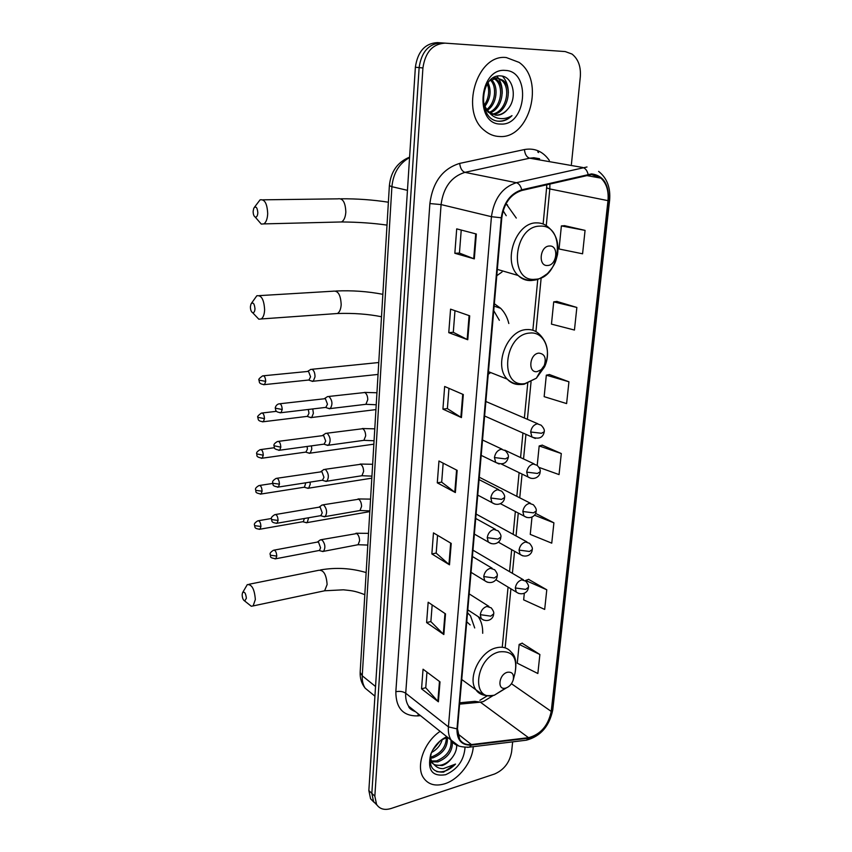 <?xml version="1.0" encoding="UTF-8"?>
<svg xmlns="http://www.w3.org/2000/svg" width="852" height="852" viewBox="0 0 852 852"><rect width="100%" height="100%" fill="white"/><g stroke="black" fill="none" stroke-linecap="round" stroke-linejoin="round"><path stroke-width="1.28" d="M488.228 374.241L490.72 372.569M508.825 323.526C507.334 317.37 504.618 312.301 500.678 308.317L494.352 303.749M482.701 633.281C482.86 626.678 481.359 621.119 478.185 616.624M496.78 275.697L502.02 272.001M516.291 218.069L506.045 203.671M571.415 164.276L580.318 76.808C581.032 66.626 578.263 59.044 572.011 54.049L565.217 51.567L437.459 42.6C425.031 43.324 417.661 51.535 415.371 67.233L368.852 790.571L370.588 798.803L373.975 802.233M441.283 42.866C428.833 43.59 421.442 51.834 419.131 67.596L371.834 793.361L373.57 801.604L376.967 805.044L373.57 801.604L371.834 793.361L419.131 67.596C421.442 51.834 428.833 43.59 441.283 42.866M506.344 57.563C476.598 53.591 459.59 112.294 484.767 130.729C489.25 134.435 494.213 136.363 499.655 136.512C529.614 138.951 545.333 80.163 519.038 62.366L506.344 57.563C476.598 53.591 459.59 112.294 484.767 130.729C489.25 134.435 494.213 136.363 499.655 136.512C529.614 138.951 545.333 80.163 519.038 62.366L506.344 57.563M440.122 731.357C424.136 741.815 415.435 766.374 423.529 777.876C428.311 784.628 435.425 786.588 444.861 783.755C459.004 779.378 472.434 761.741 473.265 746.672C472.434 761.741 459.004 779.378 444.861 783.755C435.425 786.588 428.311 784.628 423.529 777.876C415.435 766.374 424.136 741.815 440.122 731.357M591.554 174.553L600.958 178.143C606.496 183.404 608.839 190.901 607.987 200.646L551.223 711.399C548.187 725.67 540.626 734.424 528.528 737.672L471.422 744.563C466.278 745.095 462.38 743.402 459.707 739.493L457.471 728.726L501.807 217.761C503.926 203.277 510.582 194.192 521.765 190.497L591.554 174.553M591.629 173.893L521.733 189.815C510.263 193.606 503.447 202.925 501.274 217.782L456.991 728.875C456.81 740.058 461.571 745.468 471.294 745.106L528.4 738.183C540.796 734.861 548.539 725.893 551.649 711.26L608.466 200.635C609.137 184.49 603.525 175.576 591.629 173.893M539.88 654.517L519.156 644.41L517.26 663.186L537.857 673.517L539.88 654.517L522.106 643.185M524.321 593.194L523.65 599.861L544.684 609.425L546.782 589.786L528.591 579.36M585.068 230.381L561.383 225.918L559.05 248.986L582.576 253.8L585.068 230.381L564.535 225.673M576.857 307.455L553.715 301.864L551.468 324.133L574.45 330.043L576.857 307.455L556.835 301.427M568.934 381.792L546.324 375.168L544.151 396.659L566.612 403.582L568.934 381.792L549.402 374.539M539.06 467.418L559.05 474.585L561.298 453.541L542.223 445.159M445.149 43.133C432.667 43.867 425.255 52.142 422.922 67.968L374.837 796.162L376.563 804.426C379.704 809.102 384.54 810.454 391.079 808.495L494.565 774.01C503.979 769.878 509.666 762.497 511.615 751.847L512.638 741.868M443.839 634.527L426.607 622.567L428.162 602.236L445.521 613.877L443.839 634.527L443.306 634.08L444.978 613.515M438.386 701.803L421.548 688.842L423.05 669.203L440.005 681.866L438.386 701.803L437.864 701.324L439.472 681.472M461.443 417.587L442.923 409.13L444.659 386.488L463.318 394.54L461.443 417.587L460.868 417.278L462.732 394.284M467.759 339.746L448.77 332.663L450.57 309.159L469.697 315.815L467.759 339.746L467.162 339.49L469.101 315.602M474.319 258.88L454.84 253.278L456.704 228.868L476.332 234.012L474.319 258.88L473.712 258.678L475.725 233.842M449.494 564.823L431.857 553.949L433.466 532.883L451.23 543.416L449.494 564.823L448.951 564.418L450.676 543.086M455.362 492.552L437.289 482.839L438.961 461.007L457.162 470.357L455.362 492.552L454.798 492.2L456.587 470.059M532.01 517.026L530.253 534.396L551.745 543.161L553.907 522.83L535.588 513.373M437.289 482.839L441.687 482.115M443.157 463.168L441.687 482.179L454.798 492.2M431.857 553.949L436.192 553.065M437.566 535.312L436.181 553.129L448.951 564.418M454.84 253.278L459.441 253.076L473.712 258.678M448.77 332.663L453.307 332.269M454.979 310.692L453.296 332.312L467.162 339.49M442.923 409.13L447.396 408.566M448.961 388.342L447.385 408.619L460.868 417.278M421.548 688.842L425.755 687.692M426.958 672.121L425.744 687.777L437.864 701.324M426.607 622.567L430.878 621.545M432.166 604.92L430.878 621.63L443.306 634.08M561.298 453.541L539.178 445.947L542.426 445.106M537.218 465.384L539.178 445.947M546.324 375.168L549.604 374.507M553.715 301.864L557.038 301.395M561.383 225.918L564.738 225.652M553.907 522.83L534.449 515.183M546.782 589.786L525.609 580.446L528.783 579.285M519.156 644.41L522.297 643.1M459.441 253.108L461.23 230.051M507.643 109.269C517.941 98.427 513.117 76.595 501.264 75.966C480.113 73.059 476.513 119.663 498.345 121.208L499.4 121.272C504.011 121.325 508.218 119.45 511.999 115.648C507.451 118.428 502.765 119.28 497.941 118.194C493.851 117.15 490.475 114.626 487.813 110.622L489.815 112.634L496.535 115.222C500.784 115.244 504.48 113.263 507.643 109.269C504.096 113.252 500.113 115.201 495.694 115.105L494.98 115.063M487.813 110.622C484.873 107.203 483.276 102.89 483.02 97.692M489.644 80.791L497.217 77.99L502.989 80.312C513.618 88.193 507.078 113.753 492.807 114.424M488.473 112.453L484.341 107.735M492.797 78.128L496.62 77.926M488.079 82.665C491.551 90.717 490.518 98.576 485.001 106.255M484.554 105.19L487.12 99.844C489.133 94.05 489.165 88.736 487.237 83.89M491.338 79.566C498.974 86.137 497.089 104.05 487.472 110.227M490.507 80.12C497.174 86.84 495.406 103.071 486.833 109.407M494.554 78.235L496.833 79.683C506.216 86.702 502.51 108.832 490.06 112.837M493.766 78.459L495.31 79.524C504.395 86.34 501.274 107.597 489.399 112.283M496.918 77.979L501.445 80.152C511.743 87.809 505.992 112.517 492.105 114.115M505.247 70.418C478.728 67.659 474.298 124.903 500.71 124.041C526.376 126.096 531.456 70.908 505.247 70.418M511.999 115.648C507.536 119.695 502.84 121.516 497.887 121.122M502.382 76.158C506.333 80.397 508.325 85.988 508.356 92.921M496.929 76.275L498.335 78.118M498.548 78.437C501.21 82.623 502.435 87.66 502.211 93.571M253.129 211.307C253.172 214.31 253.864 216.227 255.217 217.068C256.708 217.345 257.581 215.907 257.837 212.755C257.304 207.387 255.951 205.854 253.8 208.154L253.129 211.307M254.45 207.238L260.052 199.869C264.652 198.963 267.198 203.575 267.698 213.682C267.421 218.889 266.144 222.297 263.886 223.895L261.276 224.087L258.05 220.349M547.548 265.483C557.059 265.462 559.114 245.184 549.465 246.015C539.827 245.951 537.868 266.506 547.548 265.483M506.226 215.694L503.127 210.763M250.392 306.805C250.456 309.883 251.202 311.843 252.618 312.684C253.981 312.918 254.769 311.619 254.982 308.807C254.407 303.44 253.076 301.853 250.967 304.026L250.392 306.805M251.489 303.237L256.814 295.772C261.436 294.952 264.035 299.638 264.621 309.83C264.386 314.473 263.257 317.508 261.255 318.957L258.827 319.202L255.643 315.868M537.079 371.632L541.254 369.661L544.279 365.487C546.494 357.989 544.705 353.868 538.911 353.122C529.465 353.655 527.59 373.176 537.079 371.632M499.347 320.288L493.745 310.671M242.16 594.739C242.298 598.029 243.161 600.127 244.726 601.011L246.377 598.232C245.727 592.96 244.428 591.16 242.5 592.864L242.16 594.739M242.724 592.438L247.282 584.621C251.83 584.195 254.514 589.169 255.344 599.52L253.119 605.921L251.276 606.241L248.624 604.121M505.896 688.033C509.4 686.765 511.839 684.081 513.202 679.992C514.193 674.251 512.276 671.674 507.451 672.26C498.761 674.305 496.908 690.61 505.609 688.107L505.896 688.033M470.166 624.942L466.758 621.768M474.702 627.956L470.474 615.826L467.535 612.79M311.097 380.887L313.248 381.227L315.016 376.829C314.984 373.112 314.047 370.62 312.183 369.363L310.618 369.417M312.684 381.44L308.903 380.12L310.575 376.776L308.53 371.376L263.556 375.775M309.627 417.203L311.715 417.501L313.376 413.295L312.769 408.939M311.161 417.714L307.38 416.468L308.978 413.273L308.275 409.471M308.179 452.891L310.192 453.136L311.779 449.121L311.47 445.862M309.659 453.349L305.889 452.178L307.412 449.121L307.114 446.459M306.763 487.962L308.69 488.164L310.203 484.319L310.085 482.125M308.19 488.377L304.43 487.28L305.793 482.796M305.367 522.425L307.221 522.596L308.637 517.76M302.545 521.765L303.333 521.626L304.366 518.506M327.956 408.246L330.214 408.577C332.823 404.498 332.44 400.493 329.064 396.574L327.36 396.617M329.628 408.811L325.783 407.512L327.477 404.21L325.379 398.661L279.935 403.742M326.316 444.936L328.499 445.223C330.991 441.272 330.587 437.332 327.285 433.391L325.528 433.391M327.924 445.447L324.09 444.233L325.709 441.07L323.622 435.51L278.476 441.347M324.708 480.986L326.806 481.22C329.192 477.397 328.765 473.51 325.539 469.558L323.728 469.516M326.252 481.444L322.429 480.315L323.962 477.28L321.907 471.71L277.038 478.26M323.121 516.397L325.134 516.589C327.424 512.872 326.987 509.038 323.813 505.087L321.971 505.002M324.601 516.813L320.789 515.748L322.248 512.851L320.214 507.27L318.882 507.206L275.633 514.501M321.566 551.191L323.494 551.351C325.688 547.74 325.23 543.959 322.12 539.987L320.235 539.859M318.733 550.573L319.543 550.413L320.565 547.793L318.552 542.202L317.189 542.106L274.259 550.104M447.375 737.587C447.896 746.863 443.093 753.615 432.954 757.843L430.377 758.227M446.352 737.779C446.043 746.767 441.176 753.115 431.74 756.832L430.239 757.119M452.391 741.815C452.689 751.07 447.832 757.769 437.832 761.912L431.591 761.805M450.932 739.994C451.89 749.398 447.119 756.363 436.607 760.889L431.197 761.017M446.81 736.703C439.387 740.207 434.009 746.139 430.675 754.499L431.346 752.87C428.215 766.172 432.305 772.583 443.626 772.114L455.532 764.084L443.359 768.642C439.792 768.738 436.842 767.514 434.499 764.979L442.209 765.554C445.926 764.287 449.153 761.773 451.869 758.024C448.834 761.624 445.383 763.946 441.528 764.989C436.927 766.033 433.37 764.894 430.856 761.582L429.972 759.995M434.499 764.979L432.081 762.615L430.239 757.077M442.326 739.216C440.793 744.946 437.161 749.409 431.442 752.593M440.271 740.803L432.614 750.197M446.224 736.969L446.32 737.576M430.675 754.499C427.171 770.101 432.156 776.843 445.617 774.713C457.567 769.345 464.042 760.229 465.043 747.385M447.428 737.204L440.782 740.377M451.869 758.024C455.234 753.754 456.832 749.472 456.661 745.181M455.532 764.084C449.345 770.293 443.051 772.796 436.65 771.582M415.371 67.233L422.922 67.968M368.852 790.571L374.837 796.162M409.556 157.599C399.162 163.403 393.283 173.105 391.909 186.695L407.448 190.326M360.194 671.738L389.375 185.661L391.909 186.695L362.249 675.785L375.54 686.51M374.923 696.169L365.167 688.182C361.589 683.645 359.927 678.352 360.162 672.313L362.249 675.785C361.993 680.631 362.963 684.763 365.167 688.182L371.994 693.773M537.75 151.901L538.539 152.583M528.528 737.672L480.358 702.165L483.329 701.59L493.255 695.477M459.601 704.146L480.358 702.165L474.894 701.345L459.718 702.783M607.987 200.646L549.817 188.952L549.913 183.904M456.991 728.875L448.418 726.873L491.444 216.696C494.064 198.601 502.371 187.28 516.355 182.711L587.007 166.992M539.593 158.749L533.885 157.748L529.667 158.195L464.947 172.36C451.347 176.63 443.391 187.365 441.08 204.576L405.722 693.24C405.392 698.352 406.361 702.666 408.63 706.191L415.638 711.782M588.093 174.309C587.113 170.443 585.313 168.174 582.704 167.482L529.667 158.195C526.674 157.205 524.928 154.329 524.427 149.547C534.673 147.758 542.98 151.39 549.338 160.442M420.451 715.637L417.725 715.904C403.209 716.202 395.914 708.14 395.839 691.739L429.877 203.564L441.08 204.576L491.444 216.696L501.274 217.782M458.94 746.086L451.209 740.218C448.94 736.618 448.014 732.177 448.418 726.873L405.722 693.24C402.964 691.441 399.663 690.94 395.839 691.739M471.294 745.106L469.377 747.151L467.428 747.364M429.877 203.564C432.731 182.051 442.667 168.664 459.697 163.392C460.293 168.313 462.04 171.295 464.947 172.36L516.355 182.711C518.9 183.457 520.7 185.832 521.733 189.815M528.4 738.183L526.461 740.175L524.544 740.409M551.649 711.26L552.82 709.482L609.606 200.337M598.615 171.401C607.007 178.025 610.671 187.642 609.617 200.252L608.466 200.635M459.697 163.392L524.427 149.547M418.417 714.008L417.725 715.904M471.422 744.563L457.599 733.689M551.223 711.399L511.445 683.709M505.151 647.85L510.902 588.807M512.403 573.321L514.555 551.287M516.046 535.94L518.272 513.042M519.752 497.813L522.063 474.074M523.543 458.951L525.94 434.339M527.399 419.301L531.041 381.888M535.94 331.577L541.148 278.018M546.26 225.599L549.817 188.952L546.611 187.845L546.814 184.628M546.622 187.717L543.129 223.98M338.563 222.031L341.62 221.957C344.048 220.412 345.454 217.132 345.827 212.127C345.443 202.403 342.792 197.983 337.893 198.846L262.948 199.826M387.404 218.591L387.713 213.309M535.003 279.275C560.85 279.051 566.516 224.353 540.104 226.131C513.383 225.716 508.367 282.459 535.003 279.275M497.334 269.402L518.133 275.473C522.798 279.264 528.027 280.84 533.842 280.223C536.622 279.68 538.262 280.191 547.516 273.567C555.696 264.216 555.642 261.362 557.496 254.61C559.157 243.118 556.207 234.076 548.656 227.484C545.227 224.342 541.233 222.809 536.664 222.883C516.003 222.095 502.243 261.468 518.133 275.473C521.839 279.105 526.195 280.798 531.19 280.542L533.427 280.265M334.698 313.696L337.467 313.504C339.618 312.098 340.853 309.159 341.183 304.686C340.704 294.867 337.999 290.372 333.068 291.203L259.434 295.623M381.824 311.417L382.133 306.358M525.002 383.592L536.355 378.213L544.545 366.882C552.224 350.704 544.066 331.226 529.848 333.057C503.649 334.282 498.889 388.182 525.002 383.592M544.279 365.487L544.545 366.882C549.657 353.857 548.028 343.058 539.657 334.495C536.068 330.842 531.691 329.213 526.525 329.586C507.153 330.086 493.393 365.583 507.228 379.129C510.88 383.059 515.343 384.848 520.625 384.497M322.833 591.16L324.644 590.777L327.115 584.536C326.38 574.536 323.579 569.786 318.712 570.286L248.997 584.27M364.975 591.991L365.242 587.592M513.298 679.63L515.002 673.187C517.728 657.584 512.489 650.481 499.272 651.876C475.182 657.275 470.389 702.293 494.341 695.211L506.471 687.841M515.002 673.187C516.887 662.994 515.694 656.061 511.413 652.387C507.856 647.797 502.808 646.274 496.29 647.808C480.038 651.269 466.981 678.384 476.012 689.886L483.372 694.987M541.095 425.169L537.303 423.817C533.672 424.775 531.456 427.491 530.658 431.996L541.478 433.263L544.226 431.783C544.737 430.036 543.683 427.832 541.095 425.169M263.545 384.699L264.514 384.614C258.135 383.911 259.658 381.739 258.965 380.13L265.707 381.377C265.451 377.404 264.429 375.572 262.618 375.87C259.423 378.128 258.209 379.545 258.965 380.13L258.976 380.035M378.757 362.526L311.992 369.278M309.308 379.96L264.514 384.614L265.707 381.377M530.658 431.996L531.999 437.033L535.344 438.46M537.154 465.33L533.288 463.978C529.688 465 527.495 467.727 526.706 472.136L537.41 473.456L540.147 471.816C540.679 470.229 539.678 468.067 537.154 465.33M262.427 421.836L263.353 421.74C256.974 421.09 258.507 418.96 257.805 417.32L264.482 418.641C264.216 414.668 263.183 412.815 261.372 413.092C258.241 415.382 257.048 416.798 257.805 417.32L257.815 417.224M307.774 416.308L263.353 421.74L264.482 418.641M526.706 472.136L527.931 476.918L531.041 478.355M533.299 504.703L529.358 503.362C525.79 504.448 523.607 507.164 522.83 511.498L533.427 512.851L536.153 511.062C536.696 509.634 535.738 507.515 533.299 504.703M261.33 458.312L262.203 458.195C254.641 456.832 257.73 455.224 256.665 453.85L263.279 455.234C263.002 451.251 261.969 449.387 260.158 449.654C257.357 451.272 256.196 452.668 256.665 453.85L256.676 453.743M306.273 452.029L262.203 458.195L263.279 455.234M522.83 511.498L523.959 516.024L526.845 517.473M529.497 543.31L525.503 541.978C521.957 543.129 519.805 545.834 519.038 550.094L529.518 551.489L532.244 549.551C532.766 548.177 531.85 546.1 529.497 543.31M260.254 494.139L261.085 494.022C253.587 492.722 256.75 491.519 255.547 489.73L256.058 490.401L262.096 491.189C261.809 487.195 260.765 485.31 258.965 485.555C256.218 487.195 255.078 488.59 255.547 489.73L255.557 489.623M304.792 487.131L261.085 494.022L262.096 491.189M519.038 550.094L520.071 554.396L522.734 555.834M525.769 581.171L521.722 579.861C518.197 581.075 516.067 583.769 515.311 587.955L525.684 589.382L528.4 587.305C528.932 586.069 528.048 584.025 525.769 581.171M259.189 529.326L259.977 529.209C253.598 528.698 255.227 526.749 254.45 524.981L254.95 525.695L260.936 526.493C260.637 522.5 259.594 520.604 257.794 520.828C255.099 522.478 253.981 523.863 254.45 524.981L254.45 524.864M303.333 521.626L259.977 529.209L260.936 526.493M515.311 587.955L516.259 592.044L518.719 593.461M279.999 412.815L281.011 412.709C274.504 412.07 276.016 409.865 275.313 408.161L282.214 409.514C281.948 405.424 280.862 403.528 278.955 403.848C275.271 404.817 275.047 408.992 275.313 408.161L275.324 408.065M505.353 450.719L501.253 449.228C497.493 450.25 495.236 453.03 494.448 457.556L505.374 458.887L508.325 457.204C508.804 455.586 507.824 453.424 505.353 450.719M364.454 404.476L365.902 404.306L367.766 399.663C367.67 396.116 366.68 393.73 364.794 392.516L328.787 396.457M326.209 407.341L281.011 412.709L282.214 409.514M494.448 457.556L495.726 462.423L499.155 463.999M278.721 450.335L279.68 450.229C272.001 448.897 275.015 447.151 273.982 445.745L280.809 447.172C280.542 443.072 279.445 441.166 277.55 441.464C274.717 443.083 273.535 444.51 273.982 445.745L273.993 445.639M501.721 491.189L497.536 489.708C493.819 490.795 491.572 493.564 490.805 498.015L501.615 499.389L504.544 497.536C505.044 496.077 504.107 493.958 501.721 491.189M362.526 440.527L363.9 440.335L365.668 435.883C365.572 432.379 364.592 429.994 362.728 428.716L326.87 433.221M324.505 444.073L279.68 450.229L280.809 447.172M490.805 498.015L491.977 502.616L495.14 504.203M277.454 487.184L278.37 487.056C270.776 485.832 273.854 484.447 272.683 482.647L273.226 483.34L279.445 484.138C279.158 480.027 278.061 478.11 276.165 478.387C273.364 480.059 272.203 481.486 272.683 482.647L272.683 482.53M498.154 530.849L493.904 529.39C490.219 530.54 487.994 533.299 487.237 537.676L497.93 539.082L500.848 537.079C501.338 535.674 500.433 533.597 498.154 530.849M360.63 475.938L361.93 475.735L363.602 471.465C363.506 468.014 362.537 465.618 360.705 464.276L325.006 469.324M322.823 480.145L278.37 487.056L279.445 484.138M487.237 537.676L488.302 542.032L491.221 543.608M276.218 523.362L277.07 523.235C270.648 522.777 272.15 520.721 271.394 518.879L271.937 519.624L278.093 520.444C277.795 516.323 276.698 514.395 274.802 514.651C272.054 516.333 270.925 517.75 271.394 518.879L271.405 518.751M494.639 569.722L490.347 568.284C486.684 569.498 484.479 572.256 483.734 576.548L494.309 577.997L497.227 575.835C497.717 574.578 496.865 572.544 494.639 569.722M358.767 510.731L359.991 510.518L361.578 506.429C361.482 503.021 360.524 500.625 358.713 499.219L323.164 504.799M321.172 515.588L277.07 523.235L278.093 520.444M483.734 576.548L484.713 580.681L487.387 582.236M274.994 558.901L275.803 558.752C268.305 557.687 271.33 556.377 270.137 554.46L270.67 555.248L276.772 556.09C276.453 551.968 275.356 550.019 273.471 550.254C270.776 551.958 269.669 553.363 270.137 554.46L270.137 554.332M491.199 607.838L486.843 606.432C483.212 607.7 481.029 610.447 480.294 614.675L490.773 616.156L493.67 613.845C494.149 612.631 493.329 610.628 491.199 607.838M356.935 544.939L358.085 544.716L359.587 540.786C359.491 537.431 358.543 535.024 356.743 533.565L321.364 539.657M319.543 550.413L275.803 558.752L276.772 556.09M480.294 614.675L481.199 618.584L483.648 620.107M505.619 204.48L507.568 204.917M494.139 306.156L500.678 308.317M370.588 798.803L376.563 804.426M389.375 185.661C390.812 171.582 397.543 162.082 409.588 157.151M600.958 178.143L586.091 175.437M415.68 711.825C411.069 709.854 408.715 707.98 408.63 706.191L451.209 740.218C453.924 745.138 459.984 747.449 469.377 747.151L526.461 740.175C540.658 736.288 549.433 726.17 552.788 709.812M502.339 646.348L508.058 587.092M509.549 571.649L511.669 549.657M513.149 534.353L515.353 511.519M516.823 496.322L519.113 472.636M520.572 457.556L522.936 433.008M524.385 418.002L527.739 383.315M532.862 330.246L537.772 279.381M479.878 700.312L487.259 695.839M495.31 79.524L496.833 79.683M501.445 80.152L502.989 80.312M388.384 202.212C372.963 199.826 357.137 198.676 340.928 198.793M255.217 217.068L261.276 224.087M387.01 225.12C373.581 223.16 358.458 222.106 341.62 221.957L263.886 223.895M382.857 294.323C367.542 291.373 351.876 290.266 335.837 291.022M252.618 312.684L258.827 319.202M381.504 316.752C368.33 314.09 353.644 313.003 337.467 313.504L261.255 318.957M541.254 369.661L536.355 378.213L524.214 384.209C517.803 385.189 512.137 383.496 507.228 379.129L488.452 371.664M366.147 572.565C351.258 568.135 336.061 567.251 320.554 569.913M244.726 601.011L251.276 606.241M364.816 594.675C353.516 590.34 351.067 590.745 343.452 589.808L324.644 590.777L253.119 605.921M461.741 679.502L476.012 689.886C479.218 694.795 485.32 696.574 494.341 695.211L505.609 688.107M485.864 401.494L537.825 423.774M378.043 374.433L313.248 381.227M484.607 415.989L531.999 437.033C538.815 439.472 542.884 437.79 544.204 431.985M307.796 371.259L310.107 369.853M504.778 450.144L534.14 463.914M375.934 409.599L311.715 417.501M501.508 464.116L527.931 476.918C533.629 480.645 539.923 476.982 540.136 472.029M262.278 412.986L276.549 411.314M479.293 477.226L530.508 503.287M373.858 444.169L310.192 453.136M500.38 503.66L523.959 516.024C529.433 519.816 535.919 516.365 536.132 511.296M261.01 449.536L274.419 447.715M476.098 514.044L526.941 541.904M371.813 478.174L308.69 488.164M498.313 542.128L520.071 554.396C525.503 558.188 531.872 555.067 532.212 549.806M259.775 485.427L272.747 483.446M472.966 550.179L523.416 579.786M369.811 511.615L307.221 522.596M302.982 521.775L306.731 522.798M495.8 579.701L516.259 592.044C521.413 595.804 527.92 593.098 528.368 587.571M258.561 520.689L271.415 518.506M364.496 392.399L376.946 392.761M376.222 404.764L365.902 404.306L330.214 408.577M482.53 440.005L502.052 449.174M324.537 398.534L326.827 397.075M481.188 455.362L495.726 462.423C502.446 465.256 506.642 463.594 508.303 457.428M362.302 428.535L374.773 428.844M374.06 440.761L363.9 440.335L328.499 445.223M479.09 479.623L498.686 489.634M322.706 435.361L325.017 433.849M477.748 495.108L491.977 502.616C497.557 506.599 504.288 503.117 504.533 497.781M360.151 464.052L372.643 464.287M371.941 476.13L361.93 475.735L326.806 481.22M475.714 518.453L495.363 529.316M320.916 471.539L323.238 469.953M474.362 534.087L488.302 542.032C493.723 546.036 500.497 542.852 500.827 537.335M358.042 498.942L370.556 499.123M369.853 510.902L359.991 510.518L325.134 516.589M472.413 556.526L492.094 568.209M319.159 507.078L321.492 505.428M471.039 572.331L484.713 580.681C490.06 584.674 496.716 581.852 497.206 576.112M355.966 533.235L368.501 533.352M367.798 545.078L358.085 544.716L323.494 551.351M319.18 550.573L322.983 551.563M469.175 593.876L488.867 606.358M317.445 541.989L319.788 540.274M467.791 609.851L481.199 618.584C486.322 622.599 493.127 620.022 493.649 614.132M430.856 761.582L432.081 762.615"/></g></svg>
